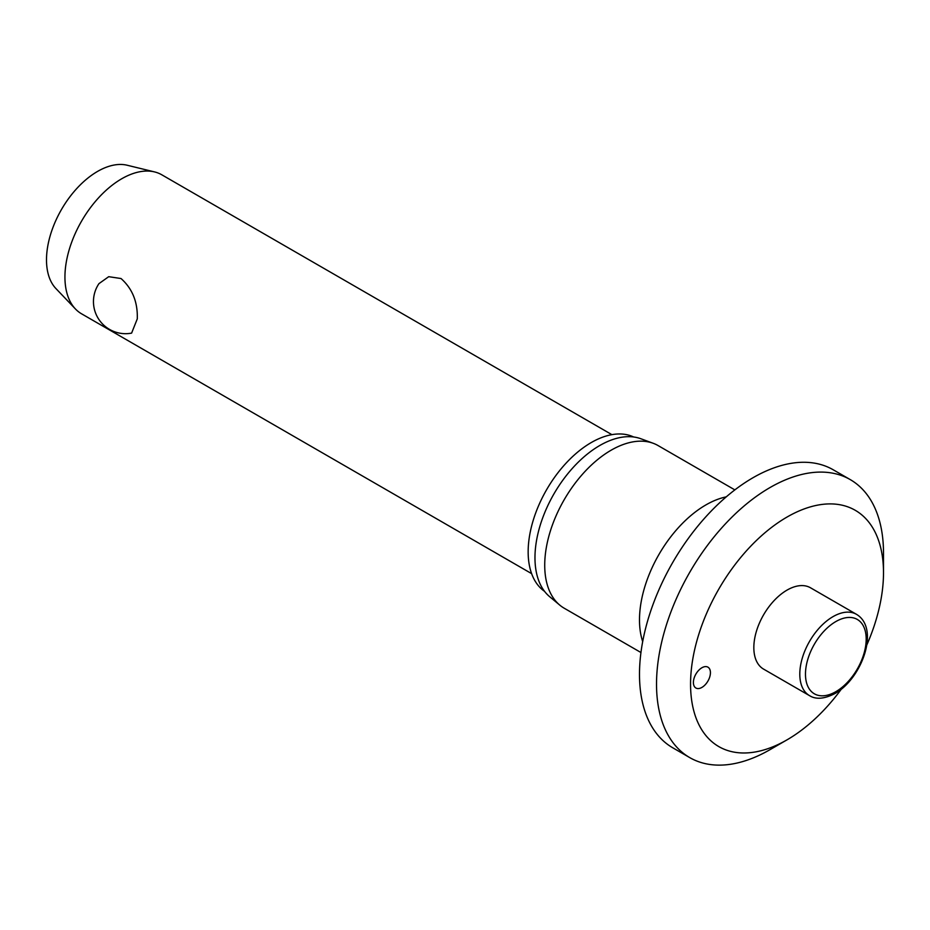 <?xml version="1.0" encoding="UTF-8"?>
<svg xmlns="http://www.w3.org/2000/svg" width="930" height="930" viewBox="0 0 930 930"><rect width="100%" height="100%" fill="white"/><g stroke="black" fill="none" stroke-linecap="round" stroke-linejoin="round"><path stroke-width="1.4" d="M787.036 739.838L770.005 749.661A160.506 92.663 120 0 1 689.758 757.613A160.506 92.663 120 0 1 656.522 684.131A160.506 92.663 120 0 1 726.574 522.614A160.506 92.663 120 0 1 850.264 479.613A160.506 92.663 120 0 1 883.5 553.094L883.5 572.752A136.431 78.771 120 0 0 787.036 517.045A136.431 78.771 120 0 0 690.56 684.131A136.431 78.771 120 0 0 787.036 739.838A136.431 78.771 120 0 0 841.348 689.13M850.264 479.613L833.234 469.79A160.506 92.663 120 0 0 709.555 512.79A160.506 92.663 120 0 0 639.491 674.308A160.506 92.663 120 0 0 672.739 747.778L689.758 757.613M734.84 489.889L658.068 445.563A93.895 54.207 120 0 0 653.174 443.273A93.895 54.207 120 0 0 582.692 474.009A93.895 54.207 120 0 0 544.724 565.207A93.895 54.207 120 0 0 559.744 605.093A93.895 54.207 120 0 0 564.173 608.197L640.956 652.523M653.174 443.273L640.805 438.728A91.64 52.905 120 0 0 572.031 468.732A91.64 52.905 120 0 0 534.971 557.733A91.64 52.905 120 0 0 549.63 596.665L559.744 605.093M633.679 436.995A89.234 51.522 120 0 0 565.719 463.535A89.234 51.522 120 0 0 528.159 551.839A89.234 51.522 120 0 0 544.562 591.364M710.427 672.669A12.032 6.952 -60 0 1 705.173 684.782A12.032 6.952 -60 0 1 695.896 688.014A12.032 6.952 -60 0 1 693.396 682.504A12.032 6.952 -60 0 1 698.651 670.379A12.032 6.952 -60 0 1 707.928 667.159A12.032 6.952 -60 0 1 710.427 672.669M809.519 695.64L763.565 669.1A46.942 27.11 -60 0 1 753.835 647.606A46.942 27.11 -60 0 1 774.33 600.362A46.942 27.11 -60 0 1 810.507 587.783L856.472 614.323A46.942 27.11 120 0 0 833.001 616.648A46.942 27.11 120 0 0 799.8 674.145A46.942 27.11 120 0 0 809.519 695.64C815.936 699.686 824.433 698.976 835 693.513C861.901 678.609 880.187 628.401 856.472 614.323M611.882 434.647L161.808 174.805A80.247 46.337 120 0 0 154.578 171.922A80.247 46.337 120 0 0 95.674 201.101A80.247 46.337 120 0 0 64.937 277.07A80.247 46.337 120 0 0 75.446 308.981A80.247 46.337 120 0 0 81.561 313.805L531.635 573.647M137.291 318.839L131.607 333.114A32.097 32.097 0 0 1 98.952 283.638L108.717 276.687L121.028 278.535C132.386 288.637 137.814 302.076 137.291 318.839M154.578 171.922L127.178 165.238A72.226 41.699 120 0 0 74.156 191.499A72.226 41.699 120 0 0 46.5 259.865A72.226 41.699 120 0 0 55.951 288.591L75.446 308.981M866.748 645.141A136.431 78.771 120 0 0 883.5 572.752M726.237 496.864A93.895 54.207 120 0 0 639.491 619.926A93.895 54.207 120 0 0 642.688 641.584M805.473 674.145A42.931 24.785 120 0 0 835.838 691.676A42.931 24.785 120 0 0 866.19 639.084A42.931 24.785 120 0 0 835.838 621.566A42.931 24.785 120 0 0 805.473 674.145"/></g></svg>
